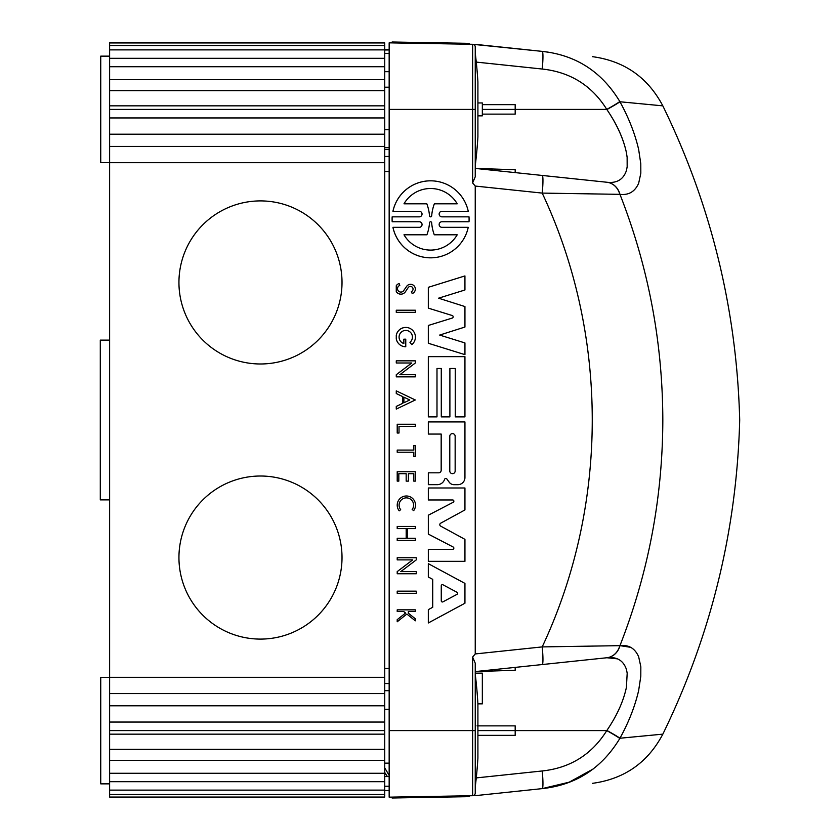 <?xml version="1.0" encoding="UTF-8"?>
<svg xmlns="http://www.w3.org/2000/svg" width="840" height="840" viewBox="0 0 840 840"><rect width="100%" height="100%" fill="white"/><g stroke="black" fill="none" stroke-linecap="round" stroke-linejoin="round"><path stroke-width="1.26" d="M477.907 115.847L482.339 115.847L482.339 102.942L477.907 102.942L477.907 136.909A455.616 455.616 0 0 1 475.241 165.711M475.241 786.923A455.616 455.616 0 0 0 477.907 758.121L477.907 703.857A455.459 445.746 0 0 0 475.241 674.289M100.737 162.645L109.62 162.645L100.737 162.645L100.737 56.144L109.62 56.144M389.161 775.436L384.72 767.844M384.72 763.14L389.161 763.14M389.161 776.559L384.72 776.559M389.161 786.25L384.72 786.25M109.62 790.125L109.62 781.694L384.72 781.694L384.72 790.125L109.62 790.125L109.62 794.472L384.72 794.472L384.72 797.066L109.62 797.066L109.62 794.472M384.72 790.125L384.72 794.472M384.72 709.307L389.161 709.307M384.72 797.066L109.62 797.066M389.161 683.571L384.72 683.498M100.737 783.856L109.62 783.856L100.737 783.856L100.737 677.355L109.62 677.355M475.241 673.145L482.339 673.145L482.339 703.857L477.907 703.857M475.241 53.078A455.616 455.616 0 0 1 477.907 81.879L477.907 102.942M109.62 42.934L384.72 42.934L384.72 45.528L109.62 45.528L109.62 42.84L384.72 42.934M109.62 49.875L384.72 49.875L384.72 58.307L109.62 58.307L109.62 45.528M109.62 66.728L384.72 66.728L384.72 79.601L109.62 79.601L109.62 58.307M109.62 90.668L384.72 90.668L384.72 105.84L109.62 105.84L109.62 79.601M109.62 117.947L384.72 117.947L384.72 134.211L109.62 134.211L109.62 105.84M109.62 146.433L384.72 146.433L384.72 162.697L109.62 162.697L109.62 134.211M109.62 705.789L384.72 705.789L384.72 722.053L109.62 722.053L109.62 677.303L384.72 677.303L384.72 693.567L109.62 693.567M109.62 734.16L384.72 734.16L384.72 749.332L109.62 749.332L109.62 722.053M109.62 760.4L384.72 760.4L384.72 773.273L109.62 773.273L109.62 749.332M384.72 722.053L384.72 734.16M384.72 105.84L384.72 117.947M384.72 773.273L384.72 781.694M109.62 773.273L109.62 781.694M384.72 749.332L384.72 760.4M384.72 693.567L384.72 705.789M384.72 79.601L384.72 90.668M384.72 58.307L384.72 66.728M384.72 45.528L384.72 49.875M384.72 134.211L384.72 146.433M384.72 162.697L384.72 677.303M109.62 162.697L109.62 677.303M260.484 639.093A81.543 81.543 0 0 1 178.941 557.55A81.543 81.543 0 0 1 260.484 476.018A81.543 81.543 0 0 1 342.017 557.55A81.543 81.543 0 0 1 260.484 639.093M260.484 363.983A81.543 81.543 0 0 1 178.941 282.45A81.543 81.543 0 0 1 260.484 200.907A81.543 81.543 0 0 1 342.017 282.45A81.543 81.543 0 0 1 260.484 363.983M384.72 690.669L389.161 690.669L384.72 690.669M384.72 53.403L389.161 53.403M384.72 129.707L389.161 129.707M389.161 87.213L384.72 87.213M384.72 149.331L389.161 149.331L384.72 149.331M627.197 673.071L626.399 687.435C623.385 701.421 616.885 715.754 606.879 730.443L606.879 730.443A17.745 0.861 28.6 0 1 619.952 738.234C628.772 722.19 634.998 706.262 638.663 690.459L640.804 676.2L640.836 666.75L638.663 656.786C634.956 648.301 628.719 644.595 619.952 645.655A17.745 15.561 84.2 0 1 606.879 657.751C616.833 656.565 623.343 660.44 626.42 669.385L627.165 673.071L626.42 669.375M619.553 738.99L619.815 738.486A17.745 0.903 -151.2 0 0 606.774 730.601C591.822 754.499 570.297 767.96 542.199 770.973A17.745 1.848 84 0 1 542.199 788.624C575.862 785.001 601.734 768.296 619.815 738.486L619.952 738.234C676.966 732.795 676.956 732.795 619.952 738.234C628.782 722.179 635.009 706.251 638.663 690.459M475.241 671.591L515.183 670.257L475.241 671.591L606.774 657.762A17.745 15.53 -96 0 0 619.815 645.655L542.199 646.905L475.241 653.94L472.626 657.058L475.241 663.212L475.241 793.044A2.667 2.667 0 0 1 472.626 795.711L389.161 797.16L389.161 42.84L472.626 44.289A2.667 2.667 0 0 1 475.241 46.956L475.241 176.788L472.626 182.941L475.241 176.788M477.907 730.601L515.183 730.601L515.183 725.865L477.046 725.865M606.774 730.601L515.183 730.601L515.183 735.347L477.907 735.347M593.786 768.653L569.205 782.177L542.199 788.624C608.937 781.61 608.937 781.61 542.199 788.624L475.241 795.659L542.199 788.624M619.815 645.655L619.952 645.655C648.312 573.195 662.613 497.983 662.823 420C662.613 341.943 648.323 266.732 619.952 194.345C628.719 195.353 634.956 191.646 638.673 183.225L640.825 173.24L640.794 163.8L638.663 149.541C635.009 133.76 628.772 117.842 619.952 101.766C676.966 107.205 676.956 107.205 619.952 101.766L619.952 101.766A17.745 0.861 151.4 0 1 606.879 109.557C616.917 124.246 623.417 138.59 626.399 152.565M620.025 645.655L630.62 647.304M542.199 664.555A17.745 1.848 -96 0 0 542.199 646.905C608.916 505.071 608.958 334.919 542.199 193.095L619.952 194.345A17.745 15.561 95.8 0 0 606.879 182.249L542.199 175.445A17.745 1.848 96 0 1 542.199 193.095L475.241 186.06L475.241 653.94M515.183 670.194L515.183 667.391M617.295 658.833L606.879 657.751M627.154 157.479L626.409 152.565C623.353 138.547 616.844 124.205 606.879 109.557L606.774 109.4A17.745 0.903 -28.8 0 0 619.815 101.514C601.828 71.767 575.957 55.052 542.199 51.377C608.937 58.391 608.937 58.391 542.199 51.377L548.993 52.311M626.409 170.572L627.154 166.887L626.409 170.615C623.343 179.529 616.833 183.404 606.879 182.249L606.879 182.249M627.134 157.479L627.165 166.918M619.815 194.345A17.745 15.53 -84 0 0 606.774 182.238L475.241 168.409L515.183 169.743L475.241 168.409M434.354 203.805L434.364 203.805A44.593 44.583 90 0 0 431.687 215.838A1.092 1.092 -90 0 1 430.605 216.846A1.092 1.092 90 0 0 431.676 215.838A44.593 44.583 -90 0 1 434.354 203.805L457.212 203.805A30.796 30.796 90 0 0 430.594 188.507A30.796 30.796 -90 0 1 457.212 203.805M403.988 203.805L426.815 203.805L403.988 203.805A30.796 30.796 -90 0 1 430.605 188.507M476.28 62.097L542.199 69.027A17.745 1.848 -84 0 0 542.199 51.377L472.626 44.289L472.626 109.4L475.241 109.4M542.199 69.027C570.371 72.093 591.896 85.544 606.774 109.4L606.879 109.557M475.241 790.954L475.241 793.044A2.667 2.667 0 0 1 472.626 795.711L475.241 795.659M515.183 169.806L515.183 172.609L606.774 182.238M482.339 114.135L515.183 114.135L515.183 109.4L606.774 109.4M482.339 104.654L515.183 104.654L515.183 109.4L482.339 109.4M473.424 44.426L474.338 44.951L473.424 44.426M473.172 44.363A2.667 2.667 0 0 1 474.338 44.951A2.667 2.667 0 0 0 473.172 44.363M416.252 43.312L416.262 42.42L392.952 42.011L392.102 42L392.091 42.893M406.844 43.145L406.865 42.263M415.317 43.291L415.328 42.41M397.205 42.977L397.226 42.095M396.27 42.956L396.291 42.074M464.93 44.163L464.94 43.271L416.262 42.42M428.327 43.523L428.348 42.63M469.077 44.226L469.098 43.344L464.94 43.271M469.004 44.226L469.014 43.344M392.165 42.893L392.185 42M392.931 42.903L392.952 42.011M468.237 44.215L468.248 43.334M430.594 250.1A30.796 30.796 90 0 0 457.202 234.801A30.796 30.796 -90 0 1 403.988 234.801L426.919 234.801L403.988 234.801M434.259 234.801L434.28 234.801A44.593 44.583 -90 0 1 431.655 222.758A1.071 1.071 90 0 0 430.594 221.771A1.071 1.071 -90 0 1 431.666 222.758A44.593 44.583 90 0 0 434.28 234.801L457.212 234.801M452.466 473.666A2.688 2.688 90 0 0 455.154 470.978L455.154 436.296A2.688 2.688 90 0 0 452.466 433.608M442.921 584.776A1.134 1.134 90 0 0 442.397 584.65A1.134 1.134 -90 0 1 442.932 584.776L457.065 592.316L442.932 584.776M442.397 601.986A1.134 1.134 90 0 0 442.921 601.85L457.055 594.321A1.134 1.134 90 0 0 457.055 592.316A1.134 1.134 -90 0 1 457.065 594.321L442.932 601.85A1.134 1.134 -90 0 1 441.263 600.841L441.263 585.784A1.134 1.134 -90 0 1 442.407 584.65M409.731 399.977L403.893 397.183L409.742 399.977L403.893 402.769L409.742 399.977M389.161 109.4L472.626 109.4L472.626 182.941L475.241 186.06M397.205 593.303L397.205 591.171L416.262 591.171L416.262 593.303L397.226 593.303L397.226 591.171M396.27 312.344L396.27 310.212L415.328 310.212L415.328 312.344L396.291 312.344L396.291 310.212M415.317 426.437L399.01 426.437L399.01 433.031L397.226 433.031L397.205 424.253L415.328 424.253L415.328 426.437L399.01 426.437M413.784 456.393L413.784 452.235L397.226 452.235L397.205 450.082L413.805 450.082L413.784 445.631L415.328 445.631L415.328 456.393L413.805 456.393L413.805 452.235M413.679 510.626L412.167 509.502A7.277 7.277 90 0 0 406.361 497.868A7.277 7.277 90 0 0 400.68 509.67L399.221 510.846A9.146 9.146 -90 0 1 406.361 495.989A9.146 9.146 -90 0 1 413.679 510.626L412.188 509.502A7.277 7.277 90 0 0 406.361 497.868M397.205 621.768L397.205 619.668L405.584 613.032L403.62 611.468L397.226 611.468L397.205 609.851L415.328 609.851L415.328 611.468L408.345 611.468L408.345 613.19L415.328 618.786L415.328 620.823L406.854 614.05L397.226 621.768L397.226 619.668L405.594 613.032L403.631 611.468M412.188 293.57L411.39 291.575A2.677 2.677 90 0 0 410.403 286.419A2.677 2.677 90 0 0 408.188 287.606L405.437 291.721A5.471 5.471 -90 0 1 396.27 291.648L396.27 285.716A5.471 5.471 -90 0 1 399.126 283.5L399.798 285.453A3.413 3.413 90 0 0 400.89 292.089A3.413 3.413 90 0 0 403.662 290.63L406.644 286.367A4.767 4.767 -90 0 1 415.265 288.256A4.767 4.767 -90 0 1 412.199 293.57L411.401 291.575A2.677 2.677 90 0 0 410.403 286.419M413.784 481.131L413.784 473.707L408.408 473.707L408.408 481.131L406.182 481.131L406.171 473.707L398.822 473.707L398.822 481.131L397.226 481.131L397.205 471.744L415.328 471.744L415.328 481.131L413.805 481.131L413.805 473.707L408.408 473.707M415.317 528.601L407.264 528.601L407.264 538.293L415.317 538.293L415.328 540.435L397.226 540.435L397.205 538.293L406.193 538.293L406.171 528.601L397.226 528.601L397.205 526.449L415.328 526.449L415.328 528.601L407.264 528.601M396.27 409.08L396.27 406.413L402.769 403.305L402.769 396.648L396.27 393.54L396.27 390.873L415.317 399.977L396.291 409.08L396.291 406.413L402.791 403.305L402.791 396.648L396.291 393.54L396.291 390.873M399.851 374.714L415.317 374.714L415.328 376.845L396.291 376.845L396.27 374.714L411.747 362.995L396.291 362.995L396.27 360.843L415.328 360.843L415.328 362.995L399.851 374.714L415.328 374.714M400.785 571.61L416.252 571.61L416.262 573.751L397.226 573.751L397.205 571.61L412.681 559.892L397.226 559.892L397.205 557.739L416.262 557.739L416.262 559.892L400.785 571.61L416.262 571.61M411.789 344.642L409.931 342.332A6.699 6.699 90 0 0 405.752 330.414A6.699 6.699 90 0 0 403.851 343.529L403.841 339.181L405.762 339.181L405.762 346.752A9.649 9.649 -90 0 1 396.291 338.919L396.27 335.296A9.649 9.649 -90 0 1 414.866 333.911A9.649 9.649 -90 0 1 411.789 344.642L409.941 342.332A6.699 6.699 90 0 0 405.762 330.414M405.762 346.752L405.741 346.752A9.649 9.649 -90 0 1 396.27 338.919L396.291 335.296A9.649 9.649 -90 0 1 405.762 327.464L405.741 327.464M428.327 622.954L428.327 609.63L432.705 607.299L432.705 579.337L428.327 577.006L428.327 563.672L464.94 583.401L464.94 603.225L428.348 622.954L428.348 609.63L432.716 607.299L432.716 579.337L428.348 577.006L428.348 563.672M428.327 416.882L428.327 356.643L464.94 356.643L464.94 416.882L455.269 416.882L455.259 368.477L449.894 368.477L449.894 416.882L441.294 416.882L441.294 368.477L436.989 368.477L436.989 416.882L428.348 416.882L428.348 356.643M441.294 416.882L441.273 368.477L436.989 368.477M438.606 472.826A2.573 2.573 90 0 0 441.189 470.253L441.189 434.07L428.348 434.07L428.327 421.932L464.94 421.932L464.94 477.561A7.13 7.13 -90 0 1 457.821 484.68L453.653 484.68A5.954 5.954 -90 0 1 449.221 482.244L446.88 479.021A1.334 1.334 90 0 0 444.507 479.577A7.633 7.633 -90 0 1 436.832 484.659L428.348 484.659L428.327 472.826L438.606 472.826A2.573 2.573 90 0 0 441.168 470.253L441.168 434.07M464.93 354.648L428.327 343.266L428.327 325.458L452.204 318.087A1.344 1.344 90 0 0 452.204 315.514L428.327 308.144L428.327 287.312L464.93 275.93L464.94 289.989L438.575 298.19L464.94 306.558L464.94 327.044L439.667 335.066L464.94 342.93L464.94 354.648L428.348 343.266L428.348 325.458L452.214 318.087A1.344 1.344 90 0 0 452.214 315.514L428.348 308.144L428.348 287.312L464.94 275.93M452.624 549.328A1.218 1.218 90 0 0 453.191 547.029L428.348 534.104L428.327 515.204L453.169 502.278A1.218 1.218 90 0 0 452.613 499.968L428.348 499.968L428.327 487.988L464.94 487.988L464.94 509.943L440.675 523.194A1.659 1.659 90 0 0 440.675 526.113L464.94 539.353L464.94 561.32L428.348 561.32L428.327 549.328L452.624 549.328A1.218 1.218 90 0 0 453.169 547.029L428.327 534.104L428.348 515.204L453.191 502.278A1.218 1.218 90 0 0 452.624 499.968M441.935 216.846L469.014 216.846A38.504 38.493 -90 0 1 469.014 221.75L441.935 221.75A2.793 2.793 90 0 0 439.142 224.532A2.793 2.793 90 0 0 441.935 227.325L468.237 227.325A38.504 38.493 -90 0 1 392.931 227.325L419.265 227.325A2.793 2.793 90 0 0 422.037 224.532A2.793 2.793 90 0 0 419.255 221.75L392.185 221.75A38.504 38.493 -90 0 1 392.165 216.846L419.265 216.846A2.783 2.783 90 0 0 422.026 214.2A2.783 2.783 90 0 0 419.517 211.302L392.952 211.302A38.504 38.493 -90 0 1 468.248 211.302L441.661 211.302A2.783 2.783 90 0 0 439.152 214.2A2.783 2.783 90 0 0 441.935 216.846L469.004 216.846M392.952 211.302L392.931 211.302A38.504 38.493 -90 0 1 430.584 180.81L430.605 180.81M392.091 797.107L392.102 798L392.952 797.99L469.098 796.656L469.077 795.774M469.004 795.774L469.014 796.656M468.237 795.784L468.248 796.667M392.931 797.097L392.952 797.99M392.165 797.107L392.185 798M397.205 433.031L397.226 424.253M413.805 450.082L413.805 445.631M397.205 452.235L397.226 450.082M399.2 510.846L399.221 510.846A9.146 9.146 -90 0 1 406.361 495.989L406.361 495.989M415.317 620.823L406.865 614.05M415.328 611.468L408.345 611.468M397.205 611.468L397.226 609.851M400.89 292.089A3.413 3.413 90 0 0 403.683 290.63L406.655 286.367A4.767 4.767 -90 0 1 410.56 284.319L410.56 284.319M400.869 294.147L400.89 294.147A5.471 5.471 -90 0 1 396.291 291.648L396.291 285.716A5.471 5.471 -90 0 1 399.147 283.5M397.205 481.131L397.226 471.744M406.171 481.131L406.182 473.707L398.822 473.707M397.205 528.601L397.226 526.449M406.193 538.293L406.193 528.601M397.205 540.435L397.226 538.293M407.264 538.293L415.328 538.293M403.893 402.769L403.893 397.173M396.27 362.995L396.291 360.843M396.27 376.845L396.291 374.714L411.768 362.995M397.205 559.892L397.226 557.739M397.205 573.751L397.226 571.61L412.703 559.892M403.851 343.529L403.851 339.181M455.259 416.882L455.269 368.477L449.894 368.477M428.327 434.07L428.348 421.932M428.327 484.659L428.348 472.826M453.632 484.68L453.653 484.68A5.954 5.954 -90 0 1 449.243 482.244L446.891 479.021A1.334 1.334 90 0 0 445.82 478.475M449.788 470.978L449.788 436.296A2.688 2.688 -90 0 1 452.477 433.608A2.688 2.688 -90 0 1 455.165 436.296L455.165 470.978A2.688 2.688 -90 0 1 452.477 473.666A2.688 2.688 -90 0 1 449.788 470.978M428.327 561.32L428.348 549.328M428.327 499.968L428.348 487.988M468.248 211.302L441.661 211.302M419.265 216.846A2.783 2.783 90 0 0 422.048 214.2A2.783 2.783 90 0 0 419.538 211.302M392.165 221.75L392.185 221.75A38.504 38.493 -90 0 1 392.185 216.846L392.185 216.846M419.265 227.325A2.793 2.793 90 0 0 422.058 224.532A2.793 2.793 90 0 0 419.265 221.75M430.584 257.807L430.605 257.807A38.504 38.493 -90 0 1 392.952 227.325M441.935 227.325L468.248 227.325M430.605 216.846A1.092 1.092 -90 0 1 429.513 215.838A44.593 44.583 90 0 0 426.836 203.805M426.919 234.801A44.593 44.583 90 0 0 429.534 222.758A1.071 1.071 -90 0 1 430.605 221.771M475.241 44.341L542.199 51.377M389.161 156.429L384.72 156.503M389.161 49.938L384.72 50.012M109.62 340.127L100.296 340.127L100.296 499.874L109.62 499.874M389.161 668.482L384.72 668.482M384.72 730.601L109.62 730.601M384.72 109.4L109.62 109.4M389.161 147.556L384.72 147.556M472.626 657.058L472.626 730.601L475.241 730.601M389.161 730.601L472.626 730.601L472.626 795.711M389.161 171.518L384.72 171.518M542.199 770.973L476.28 777.903M384.72 772.453L387.377 776.559M384.72 71.673L389.161 71.673M384.72 790.503L389.161 790.503M384.72 49.497L389.161 49.497M592.431 56.658C624.309 60.984 647.776 77.374 662.823 105.83C711.154 205.002 736.775 309.719 739.704 420C736.775 530.281 711.154 634.998 662.833 734.171C647.776 762.625 624.309 779.016 592.431 783.342"/></g></svg>
